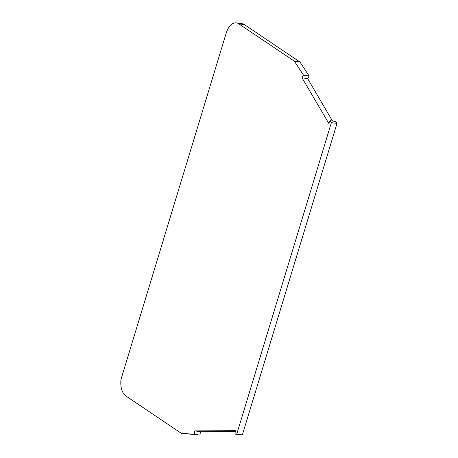 <?xml version="1.0" encoding="UTF-8"?>
<svg xmlns="http://www.w3.org/2000/svg" width="458" height="458" viewBox="0 0 458 458"><rect width="100%" height="100%" fill="white"/><g stroke="black" fill="none" stroke-linecap="round" stroke-linejoin="round"><path stroke-width="0.69" d="M294.357 61.195L303.517 75.181L302.017 77.797L328.741 123.305L330.247 120.689L331.38 122.624L236.757 434.087L235.028 434.092L235.355 430.68L194.742 430.881L194.41 434.293L181.305 433.285L125.813 395.947A17.169 9.675 98.2 0 1 121.004 379.339L226.132 33.32A17.169 9.675 98.2 0 1 230.271 25.402A17.169 9.675 98.2 0 1 236.437 22.9A17.169 9.675 98.2 0 1 238.858 23.856L294.357 61.195L299.967 62.007L309.133 75.988L307.633 78.604L302.017 77.797M303.517 75.181L309.133 75.988M238.858 23.856L244.475 24.663L299.967 62.007M244.475 24.663A17.169 9.675 -81.8 0 0 242.053 23.707L236.437 22.9M194.742 430.881L200.352 431.688L200.026 435.1L181.305 433.285M200.026 435.1L194.41 434.293M235.275 431.522L200.352 431.688M235.028 434.092L240.639 434.9L242.368 434.894L236.757 434.087M331.38 122.624L336.996 123.437L242.368 434.894M330.247 120.689L335.863 121.496L336.996 123.437M307.633 78.604L332.537 121.021"/></g></svg>
